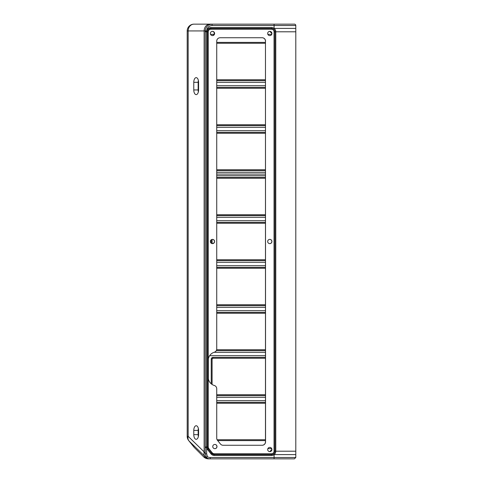 <?xml version="1.0" encoding="UTF-8"?>
<svg xmlns="http://www.w3.org/2000/svg" width="483" height="483" viewBox="0 0 483 483"><rect width="100%" height="100%" fill="white"/><g stroke="black" fill="none" stroke-linecap="round" stroke-linejoin="round"><path stroke-width="0.72" d="M206.639 453.821L207.449 456.695A5.434 5.434 90 0 0 210.28 457.492L274.084 457.492L274.084 454.606A4.244 4.244 -90 0 1 271.537 455.457L214.283 455.457A4.244 4.244 -90 0 1 210.986 453.881L207.527 449.601A4.244 4.244 -90 0 1 206.639 447.614L206.639 453.821L205.269 453.821L205.269 30.942C205.68 26.813 207.944 24.548 212.073 24.15L294.437 24.15A1.358 1.358 0 0 1 295.795 25.508L295.795 28.394L274.084 28.394A4.244 4.244 -90 0 1 275.781 31.793L275.781 451.207A4.244 4.244 -90 0 1 274.084 454.606L295.795 454.606L295.795 457.492L294.437 458.85L208.475 458.85L294.437 458.85M205.269 31.111L206.639 31.111A4.244 4.244 -90 0 1 210.829 27.549L271.537 27.549A4.244 4.244 -90 0 1 274.084 28.394L274.084 25.508L212.091 25.508C208.789 25.828 206.972 27.64 206.639 30.942L206.639 31.111A4.244 4.244 -90 0 0 206.585 31.793L206.585 446.932A4.244 4.244 -90 0 0 206.639 447.614L205.269 447.614M207.449 456.695L206.446 457.679L205.269 453.821L204.128 451.865A6.792 5.21 134.2 0 0 205.154 456.67L189.191 441.148A6.792 5.21 134.2 0 1 188.165 436.342L204.128 451.865L204.128 30.942L188.165 30.942L188.165 436.342L187.199 436.342A6.792 6.792 0 0 0 188.72 440.623A6.792 6.75 140.9 0 0 189.191 441.148L194.504 447.687L203.675 456.858L194.504 447.687M187.199 436.342L187.199 30.942L188.165 30.942A6.792 5.826 -90 0 1 193.991 24.15L212.073 24.15L212.091 25.508M271.5 29.246L271.512 28.394A3.393 3.393 -90 0 1 274.905 31.793L295.801 31.793L295.801 451.207L274.924 451.207L274.924 31.793L274.905 451.207A3.393 3.393 -90 0 1 271.512 454.606L271.524 454.606A3.393 3.393 90 0 0 274.924 451.207L274.042 451.207L274.042 31.793A2.548 2.548 90 0 0 271.5 29.246L210.787 29.246A2.548 2.548 90 0 0 208.239 31.793L208.239 377.344A8.489 8.489 90 0 0 214.301 385.482A3.393 3.393 90 0 1 216.728 388.737L216.728 438.202A3.393 3.393 -90 0 0 217.483 440.339L220.447 444.004A3.393 3.393 -90 0 0 223.092 445.266L262.16 445.266A3.393 3.393 -90 0 0 265.553 441.873L265.469 41.133A3.393 3.393 90 0 0 262.076 37.734M271.923 241.5A2.125 2.125 90 0 0 269.798 239.375A2.125 2.125 90 0 0 267.679 241.5A2.125 2.125 90 0 0 269.798 243.625A2.125 2.125 90 0 0 271.923 241.5M269.755 243.619A2.125 2.125 90 0 0 271.838 241.5A2.125 2.125 90 0 0 269.755 239.381M212.442 243.619L214.035 242.852A2.125 2.125 90 0 0 214.035 240.148L213.051 239.477M214.609 241.5A2.125 2.125 90 0 0 212.484 239.375A2.125 2.125 90 0 0 210.365 241.5A2.125 2.125 90 0 0 212.484 243.625A2.125 2.125 90 0 0 214.609 241.5M216.994 446.558A2.125 2.125 90 0 0 214.869 444.438A2.125 2.125 90 0 0 212.749 446.558A2.125 2.125 90 0 0 214.869 448.683A2.125 2.125 90 0 0 216.994 446.558M214.5 448.659L215.08 448.659A2.125 2.125 90 0 0 216.909 446.558A2.125 2.125 90 0 0 214.832 444.438M269.749 451.635L271.838 449.51L271.663 448.659A2.125 2.125 90 0 0 269.755 447.391M271.923 449.51A2.125 2.125 90 0 0 269.798 447.391A2.125 2.125 90 0 0 267.679 449.51A2.125 2.125 90 0 0 269.798 451.635A2.125 2.125 90 0 0 271.923 449.51M212.435 35.609L214.035 34.842A2.125 2.125 90 0 0 214.343 34.341L214.029 32.138L212.876 31.425M214.609 33.49A2.125 2.125 90 0 0 212.484 31.365A2.125 2.125 90 0 0 210.365 33.49A2.125 2.125 90 0 0 212.484 35.609A2.125 2.125 90 0 0 214.609 33.49M271.923 33.49A2.125 2.125 90 0 0 269.798 31.365A2.125 2.125 90 0 0 267.679 33.49A2.125 2.125 90 0 0 269.798 35.609A2.125 2.125 90 0 0 271.923 33.49M269.755 35.609A2.125 2.125 90 0 0 271.663 34.341L271.838 33.49L269.816 31.371M198.368 80.371A4.667 2.403 -90 0 0 198.151 82.309L198.585 82.309A4.667 2.403 -90 0 0 196.183 77.636A4.667 2.403 -90 0 0 193.78 82.309L193.78 89.947A4.667 2.403 -90 0 0 196.183 94.62A4.667 2.403 -90 0 0 198.585 89.947L198.585 82.309M216.728 82.309L265.469 82.309M265.469 85.702L216.728 85.702M198.585 85.702L198.151 85.702M265.553 41.133A3.393 3.393 -90 0 0 262.16 37.734L220.127 37.734A3.393 3.393 -90 0 0 216.728 41.133L216.728 348.974A3.393 3.393 90 0 1 214.301 352.228A8.489 8.489 90 0 0 208.239 360.366M193.78 82.309L198.151 82.309L198.151 89.947A4.667 2.403 -90 0 0 198.368 91.885M198.368 428.469A4.667 2.403 -90 0 0 198.151 430.407L198.151 434.652A4.667 2.403 -90 0 0 198.368 436.59M208.378 378.871L208.378 358.833M262.076 445.266A3.393 3.393 90 0 0 265.469 441.873L265.469 41.133M265.469 88.25L216.728 88.25L265.469 88.25M216.728 124.759L265.469 124.759M265.469 43.253L216.728 43.253M216.728 79.761L265.469 79.761M265.469 133.248L216.728 133.248M216.728 169.756L265.469 169.756L216.728 169.756M265.469 178.245L216.728 178.245L265.469 178.245M216.728 214.754L265.469 214.754L216.728 214.754M265.469 223.249L216.728 223.249L265.469 223.249M216.728 259.751L265.469 259.751L216.728 259.751M265.469 268.246L216.728 268.246L265.469 268.246M216.728 304.755L265.469 304.755L216.728 304.755M265.469 313.244L216.728 313.244L265.469 313.244M216.638 349.752L265.469 349.752L216.638 349.752M212.876 358.241L265.469 358.241L212.931 358.241L212.943 357.39A1.697 1.697 90 0 0 211.246 359.092L211.246 383.828M216.728 394.75L265.469 394.75L216.728 394.75M217.102 439.747L265.469 439.747L217.102 439.747M265.469 403.239L216.728 403.239L265.469 403.239M198.585 434.652L198.585 430.407A4.667 2.403 -90 0 0 196.183 425.74A4.667 2.403 -90 0 0 193.78 430.407L193.78 434.652A4.667 2.403 -90 0 0 196.183 439.325A4.667 2.403 -90 0 0 198.585 434.652M294.437 24.15L193.991 24.15A6.792 6.792 0 0 0 187.199 30.942M216.728 127.307L265.469 127.307M265.469 130.7L216.728 130.7M265.469 172.304L216.728 172.304M265.469 175.703L216.728 175.703M216.728 174.073L265.469 174.073M216.728 217.302L265.469 217.302M265.469 220.701L216.728 220.701M216.728 262.299L265.469 262.299M265.469 265.698L216.728 265.698M216.728 307.297L265.469 307.297M265.469 310.696L216.728 310.696M214.078 352.3L265.469 352.3M265.469 355.693L209.64 355.693M216.728 397.298L265.469 397.298M265.469 400.691L216.728 400.691M274.042 31.793L274.905 31.793A3.393 3.393 90 0 0 271.524 28.394L210.817 28.394A3.393 3.393 90 0 0 207.418 31.793L207.418 446.932A3.393 3.393 90 0 0 208.173 449.069L211.632 453.344A3.393 3.393 90 0 0 214.271 454.606L271.524 454.606L271.537 455.457M210.28 457.492L210.256 458.85A6.792 6.792 -90 0 1 206.446 457.679L205.154 456.67M206.639 30.942L204.128 30.942A6.792 5.826 -90 0 1 209.954 24.15M208.239 377.344L208.239 446.932A2.548 2.548 90 0 0 208.807 448.538L212.266 452.812A2.548 2.548 90 0 0 214.241 453.754L271.5 453.754A2.548 2.548 90 0 0 274.042 451.207M265.469 395.595L216.728 395.595M212.943 357.39L265.469 357.39M265.469 350.598L216.312 350.598M216.728 312.392L265.469 312.392M265.469 305.6L216.728 305.6M216.728 267.395L265.469 267.395M265.469 260.603L216.728 260.603M211.246 243.227L211.246 239.773M216.728 222.397L265.469 222.397M265.469 215.605L216.728 215.605M216.728 177.4L265.469 177.4M216.728 132.402L265.469 132.402M265.469 170.608L216.728 170.608M216.728 87.405L265.469 87.405M265.469 125.61L216.728 125.61M216.728 42.401L265.469 42.401M265.469 80.613L216.728 80.613M271.663 34.341L267.854 34.341M214.343 34.341L210.54 34.341M265.469 440.599L217.694 440.599M216.728 402.387L265.469 402.387M214.585 448.659L215.08 448.659M267.854 448.659L271.663 448.659M212.085 239.417L212.085 243.583L212.085 239.417M212.085 359.092L212.085 384.45L212.085 359.092A0.851 0.851 -90 0 1 212.931 358.241L212.085 359.092L211.246 359.092M203.675 456.858L208.475 458.85A6.792 6.792 -90 0 1 203.675 456.858L205.353 456.858M198.151 434.652L193.78 434.652M198.151 430.407L193.78 430.407M198.151 89.947L193.78 89.947M214.283 455.457L214.241 453.754M210.986 453.881L211.632 453.344L208.173 449.069L208.807 448.538M207.527 449.601L208.173 449.069L207.418 446.932L208.239 446.932M205.269 446.932L207.418 446.932L207.418 31.793L208.239 31.793M271.524 28.394L271.537 27.549M205.269 31.793L207.418 31.793C207.624 29.729 208.753 28.594 210.817 28.394L210.829 27.549M271.5 453.754L271.512 454.606M211.626 453.338L212.266 452.812M210.787 29.246L210.799 28.394M274.066 458.85L274.084 457.492L295.795 457.492M295.795 25.508L274.084 25.508L274.066 24.15M214.271 454.606L211.632 453.344M295.795 454.606L295.801 451.207M295.801 31.793L295.795 28.394M194.033 447.167L188.72 440.623"/></g></svg>
